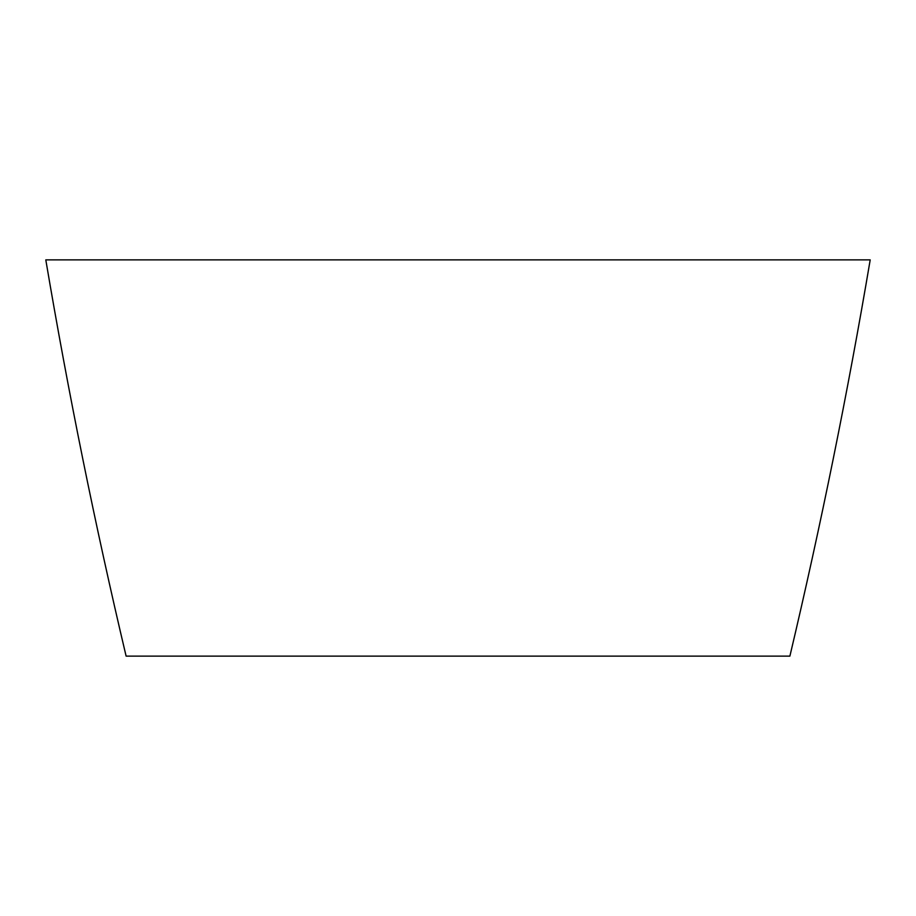 <?xml version="1.0" encoding="UTF-8"?>
<svg xmlns="http://www.w3.org/2000/svg" width="916" height="916" viewBox="0 0 916 916"><rect width="100%" height="100%" fill="white"/><g stroke="black" fill="none" stroke-linecap="round" stroke-linejoin="round"><path stroke-width="1.37" d="M789.89 656.119C820.965 524.914 847.735 392.838 870.2 259.881L45.8 259.881C68.265 392.838 95.035 524.914 126.11 656.119L789.89 656.119"/></g></svg>
